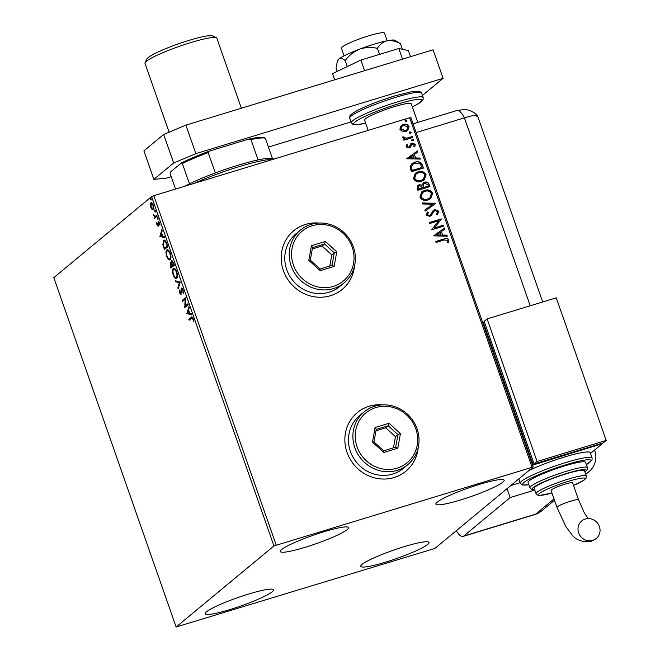 <?xml version="1.0" encoding="UTF-8"?>
<svg xmlns="http://www.w3.org/2000/svg" width="660" height="660" viewBox="0 0 660 660"><rect width="100%" height="100%" fill="white"/><g stroke="black" fill="none" stroke-linecap="round" stroke-linejoin="round"><path stroke-width="0.99" d="M382.66 404.852A38.066 35.838 50.4 0 0 369.13 406.23A38.066 35.838 50.4 0 0 357.324 412.574A38.066 35.838 50.4 0 0 349.973 458.882A38.066 35.838 50.4 0 0 394.094 477.526A38.066 35.838 50.4 0 0 405.9 471.19A38.066 35.838 50.4 0 0 418.192 447.736M381.983 404.885A38.066 35.838 50.4 0 0 369.031 406.312A38.066 35.838 50.4 0 0 357.274 412.615M318.995 223.055A38.066 35.838 50.4 0 0 305.464 224.433A38.066 35.838 50.4 0 0 293.659 230.769A38.066 35.838 50.4 0 0 286.308 277.076A38.066 35.838 50.4 0 0 330.429 295.729A38.066 35.838 50.4 0 0 342.235 289.385A38.066 35.838 50.4 0 0 354.527 265.93M318.31 223.088A38.066 35.838 50.4 0 0 305.365 224.515A38.066 35.838 50.4 0 0 293.609 230.81M385.547 562.171A36.16 4.463 -19.3 0 1 360.805 566.346A36.16 4.463 -19.3 0 1 404.316 546.612A36.16 4.463 -19.3 0 1 429.058 542.438A36.16 4.463 -19.3 0 1 385.547 562.171M305.052 547.346A36.16 4.463 -19.3 0 1 280.31 551.521A36.16 4.463 -19.3 0 1 323.821 531.795A36.16 4.463 -19.3 0 1 348.562 527.62A36.16 4.463 -19.3 0 1 305.052 547.346M460.63 499.95A36.16 4.463 -19.3 0 1 435.889 504.124A36.16 4.463 -19.3 0 1 479.399 484.399A36.16 4.463 -19.3 0 1 504.141 480.224A36.16 4.463 -19.3 0 1 460.63 499.95M229.969 609.568A36.16 4.463 -19.3 0 1 205.227 613.734A36.16 4.463 -19.3 0 1 248.746 594.008A36.16 4.463 -19.3 0 1 273.488 589.834A36.16 4.463 -19.3 0 1 229.969 609.568M151.404 202.62L150.868 202.785C151.577 202.166 152.427 202.983 153.4 205.227L153.334 209.822L152.113 209.632L150.785 207.388L150.298 204.46L151.124 202.645M155.067 216.455L156.832 215.185L157.171 216.142L154.638 218.237L154.679 216.967L153.508 214.838L155.067 216.455L155.834 216.224L155.232 216.406M158.474 221.413L159.605 222.931L159.951 225.184L158.515 222.453L158.227 226.198L156.923 224.92L156.635 222.775L157.88 225.25L158.317 221.422M163.383 242.014L164.183 240.199L163.49 240.413C164.439 239.44 165.561 240.57 166.856 243.796L167.871 246.691L164.406 249.554L162.83 244.596L163.903 240.182M170.494 262.655L171.286 263.323L171.476 260.626L173.489 262.754L174.364 265.246L170.907 268.117L170.288 266.351L170.305 262.672M180.246 282.043L178.192 288.907L177.82 287.859L179.388 282.653L175.7 281.795L175.337 280.748L180.246 282.043M187.869 303.798L188.199 304.755L184.742 307.626L185.138 299.244L182.556 301.381L182.226 300.424L185.683 297.561L185.295 305.926L187.869 303.798M189.758 319.77L189.527 319.085L191.169 317.361C191.664 316.462 192.332 316.882 193.182 318.64L193.603 321.329L192.827 318.945L191.466 318.351L189.172 320.257L188.834 319.3L191.788 316.99M192.819 317.807L191.466 318.351M273.941 545.952L176.137 627L433.207 548.947L435.427 548.006L533.239 466.958L273.941 545.952L151.602 196.606L53.798 277.654L176.137 627M186.871 313.698L188.875 306.677L189.238 307.725L188.578 309.92L189.808 313.426L191.367 313.789L191.73 314.837L186.813 313.541M181.038 294.393L179.446 292.834L179.19 289.938L179.809 292.545L180.683 293.444L181.252 288.024L183.109 289.88L183.331 293.312L182.779 290.243L181.582 288.989L180.873 294.484M182.556 288.725L181.582 288.989M176.682 278.182C175.725 279.073 174.562 278 173.192 274.964C172.252 271.483 172.285 269.363 173.308 268.603C174.273 267.721 175.436 268.81 176.806 271.879C177.721 275.311 177.688 277.414 176.682 278.182L176.311 278.388M173.242 270.122L173.687 268.389M170.189 259.627C169.224 260.518 168.061 259.446 166.691 256.41C165.751 252.928 165.792 250.808 166.807 250.049C167.772 249.166 168.944 250.255 170.305 253.325C171.229 256.757 171.188 258.86 170.189 259.627L169.81 259.834M166.749 251.567L167.186 249.835M159.877 236.602L161.873 229.581L162.236 230.62L161.584 232.823L162.805 236.329L164.365 236.692L164.728 237.732L159.819 236.445M157.987 219.384L157.426 217.784L157.996 218.345L157.987 219.384L157.418 218.823L158.078 218.625M157.55 217.75L157.996 218.345M155.413 212.025L154.852 210.424L155.422 210.986L155.413 212.025L154.844 211.464L155.496 211.266M154.968 210.392L155.422 210.986M151.214 200.029L150.653 198.429L151.214 200.029L150.645 199.468L151.297 199.27M150.769 198.396L151.222 198.99M532.001 467.074L409.662 117.736L410.899 117.612L533.239 466.958M402.32 131.505L399.952 129.36L400.504 126.332L403.318 124.443C405.817 123.651 407.748 124.361 409.101 126.571L407.773 130.432L405.784 131.48L402.32 131.505M412.756 137.503L403.912 140.192L403.582 139.235L404.877 138.839L402.839 137.61L402.889 136.793L403.986 136.958L403.978 137.437L406.362 138.22L412.426 136.537L412.756 137.503M410.784 143.764L412.038 143.03L415.305 144.276L414.793 146.619L413.787 146.314L414.257 144.713L412.417 143.979L410.305 147.287L409.051 148.013L406.09 146.891L406.7 144.655L407.657 144.986L407.154 146.504L408.672 147.064L409.39 146.594L411.007 143.566M406.568 144.845L407.459 145.15L406.956 146.668L408.474 147.23L409.39 146.594M412.417 143.979L411.106 145.761M422.441 165.157L423.456 168.052L411.353 171.74L410.091 166.749L411.856 163.705L414.868 162.17C418.316 160.966 420.841 161.956 422.441 165.157L423.225 168.118M429.957 186.607L417.854 190.294L417.236 188.529L417.879 185.452L419.232 184.742L422.21 185.13L423.266 182.927L424.619 182.218C426.616 181.615 428.109 182.251 429.082 184.115L429.957 186.607M435.839 203.404L425.139 211.084L424.768 210.045L432.886 204.212L422.647 203.973L422.276 202.933L435.839 203.404M443.454 225.159L443.792 226.116L431.689 229.804L438.529 220.811L429.503 223.567L429.173 222.601L441.268 218.922L434.453 227.898L443.454 225.159L443.561 226.19M444.163 239.984L436.12 242.443L435.781 241.477L443.949 238.986C446.011 237.938 447.694 238.268 448.99 239.984L448.42 242.764L447.315 242.558L447.752 240.372L444.163 239.984M409.662 117.736L153.829 195.673L276.161 545.02M433.818 235.884L444.46 228.038L444.832 229.078L441.4 231.544L442.629 235.051L446.952 235.15L447.323 236.197L433.818 235.884M434.841 210.713L433.768 211.39L431.45 215.35L429.776 216.398L426.17 215.028L427.375 212L428.389 212.52L427.416 214.665L429.396 215.457L430.749 214.401L433.282 210.375L434.717 209.583L438.916 211.216L437.258 214.83L436.367 214.236L437.704 211.67L435.039 210.548L433.966 211.225L431.046 215.729M434.222 210.986L433.768 211.39L434.222 210.986M430.106 215.102L430.749 214.401M427.993 199.947C424.561 201.069 421.872 200.145 419.917 197.167L421.74 191.837L424.57 190.369C428.01 189.255 430.691 190.204 432.613 193.215L430.774 198.495L427.993 199.947M421.492 181.393C418.069 182.515 415.379 181.591 413.424 178.612L415.247 173.283L418.077 171.814C421.509 170.701 424.19 171.649 426.112 174.661L424.273 179.941L421.492 181.393M406.816 158.779L417.466 150.934L417.829 151.981L414.397 154.448L415.627 157.946L419.958 158.054L420.321 159.093L406.816 158.779M412.97 140.803L411.683 140.308L412.409 139.202L413.696 139.689L413.391 140.58M411.988 139.417L413.696 139.689M410.396 133.444L409.101 132.949L409.835 131.843L411.122 132.338L410.817 133.221M409.414 132.058L411.122 132.338M406.189 121.448L404.902 120.953L405.628 119.848L406.923 120.335L406.618 121.225M405.215 120.062L406.923 120.335M151.602 196.606L153.829 195.673M342.185 289.426A38.066 35.838 50.4 0 0 354.362 266.59M405.85 471.232A38.066 35.838 50.4 0 0 418.027 448.396M435.814 241.576L443.751 239.151C445.813 238.103 447.496 238.433 448.792 240.141L448.99 239.984M448.792 240.141L448.222 242.929M433.768 235.736L444.46 228.038M444.262 228.203L444.626 229.226M442.629 235.051L441.4 231.544M442.431 235.216L446.952 235.15M446.754 235.315L447.059 236.189M436.714 234.91L441.045 235.183L440.303 232.328L436.714 234.91L441.243 235.018M429.206 222.7L441.268 218.922M441.152 219.301L434.453 227.898M434.255 228.063L443.256 225.324M433.191 210.457L434.519 209.748L438.916 211.216M438.718 211.382L437.06 214.995M427.21 212.173L428.389 212.52M428.191 212.685L427.416 214.665M427.226 214.83L429.396 215.457M429.198 215.622L430.551 214.566M424.776 210.061L432.886 204.212M422.342 203.099L435.781 203.239M421.641 191.92L424.57 190.369M424.372 190.534C427.812 189.42 430.493 190.369 432.415 193.38L432.613 193.215M432.415 193.38L430.675 198.577M422.507 192.621L420.948 196.911C422.532 199.312 424.702 200.062 427.449 199.155L429.8 197.901M424.908 191.334L422.606 192.538L421.146 196.746C422.73 199.147 424.891 199.898 427.647 198.99L429.907 197.819L431.384 193.627C429.833 191.185 427.68 190.418 424.908 191.334M417.78 185.534L419.232 184.742M419.034 184.907L422.21 185.13M423.167 183.01L424.619 182.218M424.421 182.374C426.418 181.78 427.911 182.416 428.885 184.28L429.082 184.115M428.885 184.28L429.726 186.681M423.984 183.711L423.118 185.501L423.679 187.555L428.381 186.029L427.993 184.932L424.949 183.175L424.083 183.629L423.316 185.336L423.877 187.399L428.381 186.029M418.679 186.194L418.564 189.123L422.639 187.77L419.587 185.691L418.77 186.103L418.762 188.958L422.639 187.77M415.148 173.365L418.077 171.814M417.879 171.98C421.311 170.866 423.992 171.814 425.914 174.826L426.112 174.661M425.914 174.826L424.174 180.023M416.014 174.058L414.447 178.357C416.031 180.757 418.201 181.508 420.956 180.601L423.308 179.347M418.407 172.78L416.105 173.984L414.645 178.192C416.229 180.593 418.399 181.343 421.154 180.436L423.406 179.264L424.883 175.073C423.34 172.631 421.179 171.864 418.407 172.78M411.757 163.795L414.868 162.17M414.67 162.335C418.118 161.131 420.643 162.121 422.243 165.313M412.69 164.456L411.213 167.071L412.063 170.56L421.88 167.467L420.313 163.969L415.206 163.127L412.789 164.373L411.411 166.906L412.261 170.404L421.88 167.467M406.766 158.639L417.466 150.934M417.268 151.099L417.623 152.13M415.627 157.946L414.397 154.448M415.429 158.111L419.958 158.054M419.76 158.21L420.065 159.085M409.712 157.814L414.043 158.078L413.3 155.232L409.712 157.814L414.241 157.913M410.586 143.921L412.038 143.03M411.84 143.195L415.305 144.276M415.107 144.441L414.596 146.776M412.219 144.136L411.46 144.623L412.219 144.136M410.908 145.926L410 147.551M413.498 139.854L412.772 140.959M403.615 139.326L404.877 138.839M402.831 136.975L403.986 136.958M403.78 137.602L406.362 138.22M406.164 138.386L412.426 136.537M412.228 136.702L412.525 137.569M410.924 132.495L410.198 133.609M401.206 125.573L403.318 124.443M403.12 124.608C405.62 123.816 407.55 124.525 408.903 126.736L409.101 126.571M408.903 126.736L407.674 130.515M401.981 126.307L400.843 129.195L405.257 130.68L406.948 129.764M403.664 125.4L402.08 126.225L401.041 129.03L405.454 130.523L407.047 129.682L408.02 126.91L403.664 125.4M406.725 120.499L405.991 121.605M189.527 319.085L188.834 319.3M193.594 320.933L193.165 321.065M193.413 319.489L193 319.613M193.24 318.821L192.827 318.945M187.506 313.327L189.214 307.642M191.59 314.432L187.564 313.492M188.372 310.629L187.679 312.931L189.313 313.31L188.372 310.629L188.785 310.497M189.725 313.186L189.313 313.31M185.171 307.271L184.676 307.42M185.369 307.106L185.444 305.885M185.683 299.079L185.138 299.244M183.15 300.894L182.911 300.217L182.226 300.424M182.911 300.217L185.749 297.866M187.968 304.078L185.295 305.926M183.463 292.504L182.886 292.677M181.186 294.212L180.543 293.502M179.867 292.702L179.446 292.834M181.393 292.355L180.931 292.495M181.319 290.878L180.856 291.019M181.533 289.039L181.805 287.974M178.546 287.727L177.82 287.859M178.513 287.653L180.073 282.447L179.388 282.653M180.073 282.447L175.7 281.795M176.393 281.581L176.17 280.945M176.641 278.215L175.131 277.167M173.605 274.84L173.192 274.964M175.502 269.379L173.646 269.56C172.837 270.171 172.796 271.862 173.53 274.626C174.636 277.076 175.576 277.942 176.344 277.225C177.152 276.623 177.185 274.948 176.459 272.2C175.354 269.717 174.421 268.843 173.646 269.56M177.037 277.018L176.038 277.398L177.416 276.49M176.872 272.077L176.459 272.2M171.501 267.622L171.204 266.772M170.453 263.752L170.684 262.721M171.79 261.608L172.045 260.543M173.704 263.356L171.814 261.583L172.219 265.163L172.392 265.65L174.124 264.569M171.724 263.587L171.171 263.505M172.276 265.328L170.486 263.719L170.923 266.863L172.664 265.559M171.286 263.447L170.486 263.719M172.73 265.733L171.864 265.452M170.923 266.863L172.037 265.939M172.623 261.31L171.814 261.583M174.091 264.454L173.291 263.488M172.392 265.65L173.679 264.586M170.148 259.661L168.63 258.613M167.112 256.286L166.691 256.41M169.01 250.825L167.145 251.006C166.337 251.617 166.304 253.308 167.038 256.072C168.135 258.522 169.075 259.388 169.851 258.671C170.651 258.068 170.692 256.393 169.958 253.646C168.861 251.163 167.92 250.28 167.145 251.006M170.544 258.464L169.537 258.844L170.923 257.936M170.371 253.523L169.958 253.646M165 249.067L164.703 248.218M163.267 244.464L162.83 244.596M165.635 241.156L163.828 241.37L163.342 244.835L164.431 248.309L167.178 246.023L165.825 242.5L163.828 241.37M164.431 248.309L167.632 246.015M167.59 245.899L167.178 246.023M166.295 242.36L165.825 242.5M160.512 236.23L162.212 230.546M164.587 237.328L160.561 236.387M161.37 233.524L160.677 235.834L162.31 236.214L161.37 233.524L161.782 233.401M162.723 236.082L162.31 236.214M158.507 224.689L158.029 224.829M158.557 222.428L158.573 221.933L157.88 222.148M158.573 221.933L158.854 221.298M159.959 224.697L159.522 224.829M158.92 225.992L157.616 224.713M155.232 217.742L155.001 217.066L154.308 217.272M155.752 216.241L156.931 215.465M154.027 209.616L152.113 209.632M152.806 209.426L152.353 208.931M150.876 204.286L150.298 204.46M150.992 204.254L151.561 202.579M152.526 203.462L151.206 203.742L151.099 207.141L153.005 208.865L153.095 205.483L151.206 203.742M153.689 208.651L152.79 208.981L153.879 208.428M184.816 186.227A51.381 6.344 -19.3 0 1 189.478 183.818A51.381 6.344 -19.3 0 1 215.333 172.936A51.381 6.344 -19.3 0 1 238.194 165.198A51.381 6.344 -19.3 0 1 258.093 159.91A51.381 6.344 -19.3 0 1 272.456 158.548A51.381 6.344 -19.3 0 1 272.712 158.648L273.751 159.134M272.976 159.374A53.287 6.583 160.7 0 0 239.316 166.567A53.287 6.583 160.7 0 0 193.966 183.447M258.093 159.91L250.982 139.59L248.234 139.243A50.242 6.204 -19.3 0 1 264.157 137.651L264.66 137.89M189.478 183.818L182.366 163.507L181.31 162.995A50.242 6.204 -19.3 0 1 210.21 150.826L248.234 139.243M210.21 150.826L208.213 152.617A51.381 6.344 160.7 0 0 182.366 163.507M215.333 172.936L208.213 152.617M264.289 137.717L265.337 138.229A51.381 6.344 160.7 0 0 250.982 139.59M272.456 158.548L265.337 138.229M175.543 189.057L170.148 173.63L170.445 171.996L181.31 162.995M145.076 62.7L146.949 58.888A35.013 4.323 -19.3 0 1 189.007 40.384A35.013 4.323 -19.3 0 1 212.528 35.92L216.364 37.736A38.066 4.702 160.7 0 0 190.798 42.578A38.066 4.702 160.7 0 0 145.076 62.7A38.066 4.702 160.7 0 0 144.994 63.343L169.1 132.19M241.362 108.224L216.835 38.189A38.066 4.702 160.7 0 0 216.364 37.736M344.066 55.861L341.393 48.23A22.836 2.821 -19.3 0 1 368.874 35.772A22.836 2.821 -19.3 0 1 384.499 33.132L387.173 40.763M368.148 130.383L364.567 120.153A24.742 3.052 -19.3 0 1 394.334 106.656A24.742 3.052 -19.3 0 1 411.262 103.801L417.78 122.413M422.449 95.428L443.074 78.334L195.888 153.64L173.662 162.995L153.904 179.371L166.246 178.2L171.212 176.682M268.438 147.064L351.062 121.894M173.662 162.995L163.672 134.475L143.913 150.851L153.904 179.371M163.672 134.475L185.897 125.119L195.888 153.64M443.074 78.334L433.092 49.813L185.897 125.119M334.678 79.794L332.516 73.623L360.863 60.068L398.788 48.518L402.501 59.128M360.863 60.068L364.576 70.686M398.788 48.518L408.358 50.515L410.528 56.686M337.202 71.379L336.064 68.128L337.326 61.347L338.786 59.087C340.519 57.973 342.655 58.468 345.188 60.563C348.975 55.448 353.735 51.653 359.461 49.203C365.368 47.256 371.349 46.967 377.413 48.353L379.525 54.384M345.188 60.563L347.292 66.561M377.413 48.353C379.78 44.41 383.023 41.877 387.115 40.78C391.372 40.194 395.835 41.167 400.504 43.708L402.451 49.277M400.504 43.708L394.894 40.285A30.451 3.762 -19.3 0 0 387.115 40.78A30.451 3.762 -19.3 0 0 359.461 49.203A30.451 3.762 -19.3 0 0 338.786 59.087A30.451 3.762 -19.3 0 0 337.73 60.299L337.326 61.347M530.236 305.77L464.425 117.835L416.13 132.553L464.425 117.835A19.033 2.351 -19.3 0 1 477.378 115.533A19.033 2.351 -19.3 0 1 476.776 116.663M507.053 488.656L510.18 497.566L534.79 490.066M456.349 530.673A19.033 5.965 -106.9 0 0 463.048 536.423A19.033 5.965 -106.9 0 0 463.741 536.044L510.18 497.566M413.077 123.849L456.852 110.517A19.033 5.965 -106.9 0 1 464.425 117.835A19.033 2.351 -19.3 0 1 477.452 115.64L542.702 301.975M520.113 482.707L510.815 485.537L520.113 482.707M585.032 472.312A19.016 5.965 -106.9 0 0 585.131 471.883M592.771 540.416A11.418 10.75 -129.6 0 1 579.529 534.823A11.418 10.75 -129.6 0 1 581.74 520.93A11.418 10.75 -129.6 0 1 585.28 519.032A11.418 10.75 -129.6 0 1 598.513 524.626A11.418 10.75 -129.6 0 1 596.31 538.519A11.418 10.75 -129.6 0 1 592.771 540.416M578.539 499.843A11.418 1.411 -19.3 0 0 570.727 501.163A11.418 1.411 -19.3 0 0 557.395 506.773A11.418 1.411 -19.3 0 0 556.982 507.391L551.051 490.446A11.418 1.411 -19.3 0 1 551.455 489.835A11.418 1.411 -19.3 0 1 563.095 484.762A11.418 1.411 -19.3 0 1 572.608 482.906L578.539 499.843L584.438 513.117L588.167 518.57M566.247 473.814A26.639 3.292 160.7 0 0 534.188 488.351L536.06 493.696A26.639 3.292 -19.3 0 1 568.12 479.16A26.639 3.292 -19.3 0 1 586.352 476.091L584.48 470.737A26.639 3.292 160.7 0 0 566.247 473.814M564.737 465.869A30.451 3.762 160.7 0 0 528.099 482.485L529.972 487.831A30.451 3.762 -19.3 0 1 566.61 471.215A30.451 3.762 -19.3 0 1 587.449 467.701L585.577 462.355A30.451 3.762 160.7 0 0 564.737 465.869M528.908 484.803L522.316 484.96L520.286 483.211A38.066 4.702 -19.3 0 1 566.09 462.445A38.066 4.702 -19.3 0 1 592.135 458.056L590.263 452.71A38.066 4.702 160.7 0 0 564.217 457.099A38.066 4.702 160.7 0 0 528.973 470.489M532.612 465.176L602.25 443.702L602.085 443.239M533.107 464.772L483.169 322.179L484.324 321.824M590.518 453.428L602.25 443.702M483.169 322.179L482.674 322.591M487.121 318.904L484.159 321.362L534.097 463.947L603.24 442.885L606.202 440.426L556.264 297.841L487.121 318.904L537.058 461.497L534.097 463.947M537.058 461.497L606.202 440.426M333.399 286.366A32.356 30.459 50.4 0 0 352.176 247.112A32.356 30.459 50.4 0 0 312.172 225.77A32.356 30.459 50.4 0 0 293.403 265.023A32.356 30.459 50.4 0 0 333.399 286.366M311.058 224.392A34.254 32.249 -129.6 0 1 350.765 241.18A34.254 32.249 -129.6 0 1 344.149 282.851A34.254 32.249 -129.6 0 1 333.531 288.56A34.254 32.249 -129.6 0 1 293.815 271.772A34.254 32.249 -129.6 0 1 300.432 230.101A34.254 32.249 -129.6 0 1 311.058 224.392M300.432 230.101L295.993 233.788A34.254 32.249 50.4 0 0 289.377 275.459A34.254 32.249 50.4 0 0 329.084 292.248A34.254 32.249 50.4 0 0 339.702 286.539L344.149 282.851M311.429 245.718L325.405 241.461L336.757 251.815L334.141 266.417L320.166 270.674L308.814 260.32L311.429 245.718L312.56 247.607L310.315 260.123L320.05 269L332.029 265.345L334.265 252.829L324.538 243.961L312.56 247.607M329.802 266.021L331.798 254.875L334.265 252.829L336.757 251.815M331.798 254.875L322.063 246.007L324.538 243.961L325.405 241.461M322.063 246.007L312.312 248.977M308.814 260.32L310.315 260.123M320.05 269L320.166 270.674M332.029 265.345L334.141 266.417M397.064 468.171A32.356 30.459 50.4 0 0 415.841 428.917A32.356 30.459 50.4 0 0 375.845 407.566A32.356 30.459 50.4 0 0 357.068 446.82A32.356 30.459 50.4 0 0 397.064 468.171M374.723 406.197A34.254 32.249 -129.6 0 1 414.43 422.986A34.254 32.249 -129.6 0 1 407.814 464.656A34.254 32.249 -129.6 0 1 397.196 470.365A34.254 32.249 -129.6 0 1 357.489 453.577A34.254 32.249 -129.6 0 1 364.105 411.906A34.254 32.249 -129.6 0 1 374.723 406.197M364.105 411.906L359.659 415.585A34.254 32.249 50.4 0 0 353.042 457.256A34.254 32.249 50.4 0 0 392.749 474.045A34.254 32.249 50.4 0 0 403.367 468.336L407.814 464.656M375.094 427.523L389.07 423.266L400.422 433.612L397.807 448.214L383.839 452.471L372.479 442.126L375.094 427.523L376.225 429.412L373.981 441.928L383.716 450.796L395.695 447.15L397.939 434.635L388.204 425.758L376.225 429.412M393.467 447.827L395.464 436.681L397.939 434.635L400.422 433.612M395.464 436.681L385.729 427.804L388.204 425.758L389.07 423.266M385.729 427.804L375.977 430.782M372.479 442.126L373.981 441.928M383.716 450.796L383.839 452.471M395.695 447.15L397.807 448.214M170.701 266.219L170.288 266.351M164.158 247.541L163.746 247.665M167.227 244.868L166.815 244.992M158.375 223.525L157.954 223.657M156.676 215.672L155.983 215.886M349.742 118.14C350.212 115.351 348.15 116.3 355.583 111.466C365.236 106.227 378.205 101.062 394.498 95.964L412.863 91.41L419.562 91.237L421.591 92.977A38.066 4.702 160.7 0 0 395.546 97.375A38.066 4.702 160.7 0 0 349.742 118.14L351.367 122.776A38.066 4.702 -19.3 0 1 397.171 102.003A38.066 4.702 -19.3 0 1 423.217 97.614L423.043 99.693L417.244 104.354L412.351 106.895A36.16 4.463 160.7 0 0 397.303 104.197A36.16 4.463 160.7 0 0 357.844 120.079A36.16 4.463 160.7 0 0 365.64 123.23M463.741 536.044L535.656 514.14L554.02 498.919M594.182 450.392A19.033 2.351 -19.3 0 1 594.792 450.731L594.561 450.07M541.555 510.964A19.033 17.919 50.4 0 1 535.656 514.14A19.033 5.965 73.1 0 1 534.955 514.519A19.033 19.033 0 0 0 541.555 510.964L554.482 500.247M585.568 473.863A19.033 17.919 50.4 0 0 588.976 471.669A19.033 19.033 0 0 0 594.792 450.731M586.369 464.623A36.16 4.463 160.7 0 0 566.222 464.64A36.16 4.463 160.7 0 0 528.998 479.259A36.16 4.463 160.7 0 0 528.899 484.754M584.9 471.933A28.545 3.523 160.7 0 0 566.742 473.41A28.545 3.523 160.7 0 0 539.047 484.069A28.545 3.523 160.7 0 0 534.608 489.547M586.352 476.091L586.055 478.261L583.927 480.233L573.507 485.48A24.742 3.052 160.7 0 0 585.024 478.294A24.742 3.052 160.7 0 0 568.252 481.355A24.742 3.052 160.7 0 0 539.938 493.078A24.742 3.052 160.7 0 0 551.95 493.012L539.385 495.47L537.166 494.992L536.06 493.696M421.591 92.977L423.217 97.614M365.648 123.255L356.317 124.756L352.803 124.294L351.367 122.776M456.852 110.517L464.739 109.519C465.003 109.527 469.384 109.502 474.919 113.314L477.378 115.533M463.048 536.423L534.955 514.519M585.742 474.35L588.976 471.669M556.982 507.391L565.719 526.317L571.502 534.204C575.693 540.07 582.202 542.462 591.03 541.373L596.31 538.519M529.972 487.831L531.63 489.39L534.641 489.637M520.286 483.211L518.793 478.929M584.933 472.032L587.185 469.854L587.449 467.701M586.385 464.673L591.97 460.135L592.135 458.056"/></g></svg>

